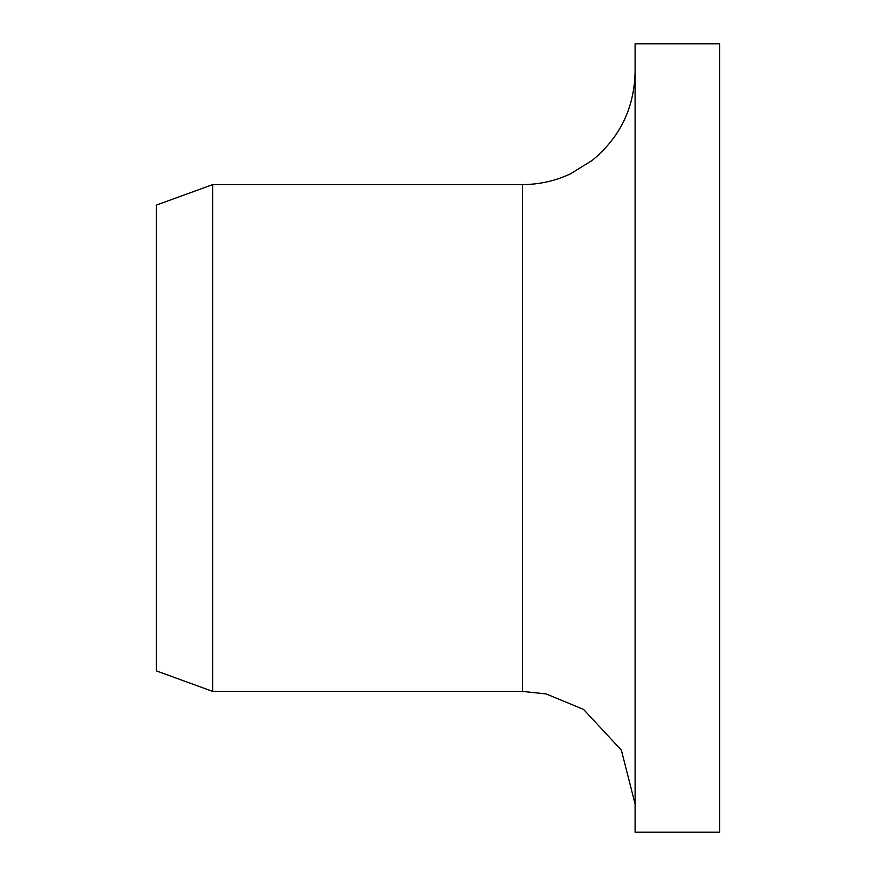 <?xml version="1.0" encoding="UTF-8"?>
<svg xmlns="http://www.w3.org/2000/svg" width="876" height="876" viewBox="0 0 876 876"><rect width="100%" height="100%" fill="white"/><g stroke="black" fill="none" stroke-linecap="round" stroke-linejoin="round"><path stroke-width="1.31" d="M635.1 832.2L635.1 43.8L719.568 43.8L719.568 832.2L635.1 832.2M522.468 184.584L522.468 691.416L212.748 691.416L212.748 184.584L522.468 184.584C539.244 184.54 555.231 180.971 570.429 173.864L592.198 160.407C620.011 137.477 634.312 107.989 635.1 71.952M212.748 691.416L156.432 670.917L156.432 205.083L212.748 184.584M522.468 691.416L546.175 693.934L583.569 709.429L621.38 750.174L635.1 804.048"/></g></svg>
